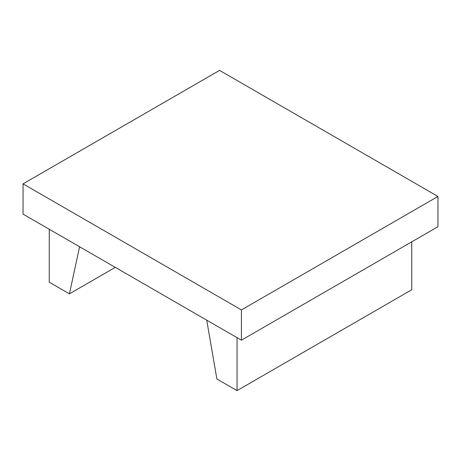 <?xml version="1.0" encoding="UTF-8"?>
<svg xmlns="http://www.w3.org/2000/svg" width="461" height="461" viewBox="0 0 461 461"><rect width="100%" height="100%" fill="white"/><g stroke="black" fill="none" stroke-linecap="round" stroke-linejoin="round"><path stroke-width="0.69" d="M49.252 229.238L49.252 282.19L69.421 293.836L79.592 246.75M115.279 267.357L69.421 293.836M411.748 241.846L411.748 289.756L237.052 390.617L216.883 378.971L206.718 320.147M237.052 337.665L237.052 390.617M23.05 214.111L241.42 340.183L241.42 309.925L23.05 183.853L23.05 214.111M23.05 183.853L219.58 70.383L437.95 196.461L437.95 226.72L241.42 340.183M437.95 196.461L241.42 309.925"/></g></svg>
